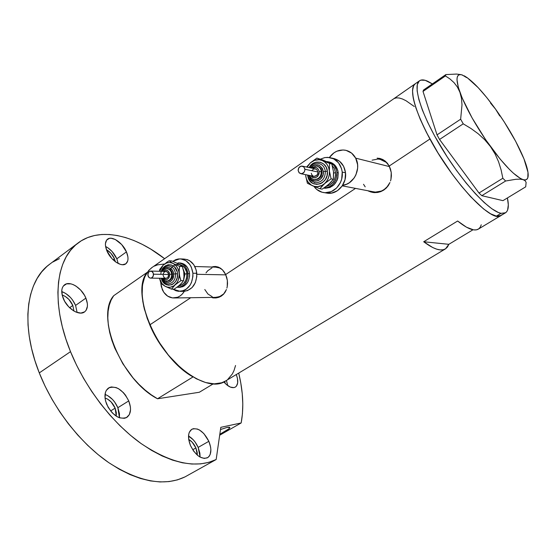 <?xml version="1.0" encoding="UTF-8"?>
<svg xmlns="http://www.w3.org/2000/svg" width="556" height="556" viewBox="0 0 556 556"><rect width="100%" height="100%" fill="white"/><g stroke="black" fill="none" stroke-linecap="round" stroke-linejoin="round"><path stroke-width="0.83" d="M372.089 160.17L377.941 159.044L380.867 159.433L383.64 160.448L386.844 162.63L379.817 159.218M355.68 158.147L389.506 166.612L355.68 158.147C361.581 168.551 353.887 184.377 342.642 185.273L346.506 184.251L349.383 182.715L354.172 177.962L355.896 174.925L357.64 168.134L357.598 164.645L355.68 158.147L351.628 153.136L346.082 150.37L343.01 149.974L336.866 151.204L334.031 152.782L329.388 157.48C333.503 151.885 338.701 149.439 344.977 150.148C349.668 151.01 353.234 153.678 355.68 158.147M220.398 268.152L215.679 267.151L194.864 266.505M196.859 274.303L225.805 274.866L196.859 274.303M162.31 289.641L160.754 282.775L161.33 286.764L163.735 292.227L167.662 296.146L172.527 297.919L177.6 297.265L179.963 296.028L182.097 294.249L184.321 291.337C181.798 295.382 178.497 297.592 174.396 297.967C169.052 298.023 165.028 295.243 162.31 289.641M372.332 192.327L368.989 190.972L372.84 192.452M368.322 191.014L371.311 192.133L368.322 191.014M372.888 192.459L374.494 192.626L372.888 192.459M377.698 192.452L374.494 192.626L380.825 191.611L377.698 192.452M383.723 190.124L380.825 191.611L386.267 188.06L383.723 190.124M388.38 185.482L386.267 188.06L389.951 182.521L388.38 185.482M390.534 180.915L390.965 179.261L390.534 180.915M391.396 175.856L390.965 179.261L391.229 172.429L391.396 175.856M390.493 169.1L391.229 172.429L389.207 166.029L429.92 139.014C414.032 108.524 409.07 90.155 415.047 83.907C407.743 88.828 417.07 118.859 437.732 152.504C458.311 186.163 484.762 214.282 496.411 216.11L500.588 215.742L502.047 214.588L500.588 215.742L498.704 216.256L496.411 216.11L501.046 213.323C489.523 211.398 463.113 183.139 442.465 149.411C421.733 115.697 412.246 85.687 419.426 80.849C421.351 79.452 424.158 79.612 427.863 81.329L432.373 83.914L425.173 80.314L420.836 80.14L419.231 81.009L417.285 84.679L417.125 90.885L418.842 99.461L422.407 110.123L427.738 122.438L434.618 135.9L447.191 156.882L456.504 170.449L466.067 182.931L475.429 193.773L484.172 202.516L491.921 208.82L498.378 212.496L501.046 213.323L496.411 216.11L500.984 215.519C492.442 223.825 453.487 183.126 429.92 139.014L389.207 166.029L390.493 169.1M214.609 297.919L212.267 297.397L215.526 297.981M212.204 297.717L213.567 297.933L212.204 297.717M216.284 297.912L213.567 297.933L218.918 297.286L216.284 297.912M221.337 296.077L218.918 297.286L223.442 294.339L221.337 296.077M225.166 292.115L223.442 294.339L226.438 289.523L225.166 292.115M226.897 288.098L227.23 286.632L226.897 288.098M227.536 283.581L227.23 286.632L227.362 280.474L227.536 283.581M226.73 277.416L227.362 280.474L225.66 274.546L355.513 188.387L225.66 274.546L226.73 277.416M387.449 163.346L389.207 166.029L385.28 161.143L387.449 163.346M382.792 159.509L385.28 161.143L380.04 158.495L382.792 159.509M377.156 158.133L380.04 158.495L377.156 158.133M224.221 271.988L225.66 274.546L222.456 269.834L224.221 271.988M220.44 268.173L222.456 269.834L218.216 267.061L220.44 268.173M215.874 266.532L218.216 267.061L213.462 266.602L215.874 266.532M211.718 267.026L213.462 266.602L211.718 267.026M419.426 80.849L151.725 267.7C139.619 277.986 138.972 297.05 149.779 324.892L190.729 297.717L149.779 324.892C166.209 364.771 208.027 394.093 225.653 380.929L445.307 248.963M362.005 120.93L393.78 98.753M481.267 224.791L480.189 227.286L478.535 228.996L476.318 229.864L473.552 229.864L466.484 227.202L457.637 221.003L423.693 241.756L432.818 247.587L436.773 249.192L440.255 249.908L443.222 249.755L445.655 248.747L447.531 246.92L448.838 244.313L423.693 241.756L448.838 244.313L472.989 229.774L448.838 244.313L445.516 248.838C440.957 251.59 433.68 249.227 423.693 241.756L457.637 221.003C467.381 228.863 474.31 231.553 478.417 229.072L500.803 215.624M152.261 267.325L148.751 270.383L144.741 276.777L142.489 285.145L142.134 295.187L143.747 306.523L147.305 318.671L152.685 331.105L159.662 343.26L167.912 354.582L177.072 364.548L186.705 372.735L196.386 378.81L205.685 382.549L214.227 383.862L221.684 382.771L225.653 380.929M227.786 379.394L232.352 373.945L234.02 370.525L235.549 365.494M164.472 263.996L157.55 264.865L154.29 266.143M415.339 83.706L413.636 85.596L412.51 90.579L413.226 98.023L415.818 107.69L420.232 119.241L426.32 132.189L438.024 152.983L451.743 173.486L461.306 185.926L470.675 196.727L483.47 208.861L490.642 213.824L496.411 216.11L490.642 213.824L483.47 208.861L470.675 196.727L461.306 185.926L451.743 173.486L438.024 152.983L426.32 132.189L420.232 119.241L415.818 107.69L413.226 98.023L412.51 90.579L413.636 85.596L415.339 83.706M414.269 106.509L406.061 100.754L402.447 98.989L399.215 98.009L396.428 97.856L394.121 98.544M214.727 266.491L215.742 266.519L214.331 266.63M174.396 297.967L216.458 297.335L220.496 296.265L224.033 293.679L219.544 296.668L215.464 297.349M212.239 296.73L207.916 294.006L204.796 289.509M206.005 272.892L207.708 270.772L211.982 267.895M215.672 267.151L220.398 268.145M380.749 158.689L377.997 158.356M388.067 185.933L384.029 189.652L381.291 191.083L375.411 192.098L372.284 191.598L374.57 192.035C379.866 192.425 384.363 190.388 388.067 185.933M365.195 186.851L363.534 184.293M526.122 182.361L525.705 186.837L502.965 200.653L481.816 195.684L505.619 181.006L502.839 178.247L478.987 193.015L481.816 195.684L478.987 193.015L439.546 139.466L463.231 123.835L460.646 119.206L437.03 134.872L439.546 139.466L437.03 134.872L423.005 91.434L423.533 90.023L423.005 91.434L445.439 75.929L445.87 74.58L423.533 90.023L445.87 74.58L456.518 74.066L460.792 74.608L456.518 74.066L445.87 74.58L445.439 75.929L449.992 78.973L454.023 82.629L457.4 87.035L459.937 92.31C455.413 79.022 456.17 73.232 462.231 74.949L466.595 77.611L464.204 75.797C472.482 80.606 482.942 91.74 495.591 109.184L499.754 115.968L495.591 109.184C508.128 126.872 517.594 143.462 523.995 158.94L525.747 164.882L523.995 158.94C526.998 166.487 528.388 172.151 528.165 175.939C527.901 179.31 526.205 180.54 523.078 179.63C515.593 176.822 504.716 165.799 490.462 146.562C476.214 126.525 466.039 108.434 459.937 92.31L461.452 98.245L462.001 104.799L460.646 119.206L437.03 134.872L423.005 91.434L445.439 75.929L449.992 78.973L454.023 82.629L457.4 87.035L459.937 92.31L461.452 98.245L462.001 104.799L460.646 119.206L463.231 123.835L470.967 128.485L478.174 133.739L484.735 139.737L490.462 146.562L495.048 153.922L498.565 161.761L501.116 169.941L502.839 178.247L478.987 193.015L439.546 139.466L463.231 123.835L470.967 128.485L478.174 133.739L484.735 139.737L490.462 146.562L495.048 153.922L498.565 161.761L501.116 169.941L502.839 178.247L505.619 181.006L515.961 179.268L519.992 179.15L523.078 179.63L525.121 180.735L526.122 182.361L525.705 186.837L502.965 200.653L481.816 195.684L505.619 181.006L515.961 179.268L519.992 179.15L523.078 179.63L525.121 180.735M495.584 109.178L486.764 97.564L478.25 87.723L467.186 77.638L461.675 74.789L459.645 74.657L458.165 75.421L457.268 77.082L456.983 79.647L458.318 87.313L462.161 97.981L472.113 117.955L485.59 139.625L500.219 159.176L509.331 169.309L513.438 173.222L520.367 178.413L523.078 179.63L525.239 179.922L526.824 179.303L527.811 177.795L527.985 172.325L523.995 158.94L515.648 141.3L504.202 121.868L495.591 109.184L490.538 103.096M507.419 197.95C509.067 205.81 508.441 210.745 505.557 212.767L501.046 213.323L505.168 212.99L506.599 211.85L507.6 210.099L508.309 204.879L507.419 197.95M213.289 383.835L199.326 392.258L157.522 398.77L193.015 376.94L186.767 372.784L180.533 367.745L168.572 355.381L158.057 340.731L149.779 324.892L144.345 309.053L142.809 301.505L142.093 294.388L142.19 287.813L143.094 281.899L144.762 276.735L147.159 272.384L113.667 295.729C95.284 316.406 121.618 380.45 157.522 398.77L151.232 394.802L144.998 389.958L138.917 384.314L133.113 377.976L122.786 363.673L114.779 348.112L111.846 340.23L109.685 332.467L108.337 324.975L107.815 317.886L108.114 311.318L109.212 305.376L111.082 300.157L113.667 295.729L147.159 272.384C129.798 292.491 157.417 357.536 193.015 376.94L157.522 398.77L199.326 392.258L213.289 383.835M117.851 407.708C114.849 401.008 110.574 396.588 105.035 394.426L107.746 395.657L112.507 399.458L114.605 401.96L117.851 407.708L128.749 400.904L117.851 407.708L119.464 413.733L119.457 417.771L117.851 407.708M106.669 404.268C103.902 396.63 104.514 391.209 108.51 388.012C116.072 385.336 122.82 389.631 128.749 400.904L125.468 395.114L123.362 392.599L118.602 388.748L116.121 387.574L111.415 386.948L109.372 387.532L106.293 390.402L105.39 392.592L105.042 398.061L105.619 401.133L108.163 407.346L112.215 412.823L117.121 416.701L119.658 417.841L124.384 418.314L126.4 417.632L129.346 414.609L130.528 409.8L130.403 406.957L128.749 400.904C131.619 408.597 130.987 414.088 126.851 417.375C119.352 419.975 112.625 415.603 106.669 404.268M75.595 305.404C72.426 298.475 67.804 293.867 61.737 291.58L65.677 293.443L70.41 297.404L72.468 299.886L75.595 305.404L85.881 298.12L75.595 305.404L77.11 312.493L75.595 305.404M63.252 298.426C60.91 292.157 61.327 287.633 64.489 284.867C69.834 280.377 81.947 288.022 85.881 298.12L84.491 295.285L80.662 290.065L75.929 286.062L73.434 284.714L70.973 283.873L66.546 283.859L63.321 286.041L62.328 287.876L61.806 290.128L62.279 295.507L64.67 301.345L68.624 306.717L73.503 310.769L76.047 312.09L80.856 313.091L84.679 311.826L86.041 310.401L87.41 306.266L87.375 303.715L85.881 298.12C88.314 304.459 87.883 309.046 84.602 311.881C79.376 316.232 67.179 308.677 63.252 298.426M116.823 258.811C114.195 253.154 110.449 249.039 105.584 246.461L107.885 247.802L112.097 251.52L116.823 258.811L126.448 251.889L116.823 258.811L118.206 263.502L116.823 258.811M106.94 250.964C104.75 245.425 104.938 241.512 107.496 239.219C111.902 235.431 122.709 242.763 126.448 251.889L121.688 244.557L115.28 239.49L111.124 238.253L109.317 238.385L106.606 240.129L105.438 243.632L105.508 245.884L106.94 250.964L111.825 258.491L116.148 262.293L120.548 264.406L122.563 264.719L125.823 263.822L127.692 261.056L128.005 259.103L127.901 256.872L126.448 251.889C128.7 257.477 128.512 261.445 125.871 263.787C121.562 267.485 110.679 260.222 106.94 250.964M198.158 447.406C195.775 442.138 192.564 438.35 188.519 436.029L193.161 439.699L195.08 442.013L198.158 447.406L208.854 441.304L198.158 447.406L199.875 453.147L200.104 457.101L198.158 447.406M190.486 445.565C187.511 437.683 187.942 432.262 191.778 429.295C197.957 427.349 203.649 431.352 208.854 441.304L203.816 433.541L199.576 430.059L197.415 429.044L193.418 428.662L191.737 429.322L189.332 432.234L188.699 434.382L188.741 439.664L190.486 445.565L193.676 451.152L197.804 455.538L200.021 457.053L204.309 458.45L207.875 457.539L209.209 456.254L210.175 454.488L210.884 449.804L210.606 447.066L208.854 441.304C211.912 449.22 211.475 454.704 207.534 457.748C201.39 459.638 195.705 455.579 190.486 445.565M220.503 429.531L227.147 427.397L220.503 429.531M241.165 422.956L219.676 435.216L241.165 422.956L220.822 427.321L216.166 459.52C196.143 468.944 171.067 463.586 140.939 443.445C112.368 423.019 85.2 387.824 70.515 351.656C50.589 303.277 55.656 259.395 77.638 243.313C99.197 226.48 133.982 234.729 164.632 258.693L150.669 249.046L142.301 244.376L133.933 240.533L125.628 237.579L117.462 235.556L109.504 234.507L101.831 234.479L94.513 235.501L87.646 237.593L81.294 240.776L75.546 245.05L70.487 250.415L66.185 256.851L62.71 264.315L60.131 272.767L58.512 282.128L57.893 292.324L58.31 303.242L59.784 314.772L62.321 326.789L65.907 339.132L70.515 351.656L39.281 372.902L70.515 351.656L76.533 365.118L83.595 378.4L91.601 391.285L100.414 403.58L109.907 415.103L119.929 425.687L130.326 435.174L140.939 443.445L151.607 450.402L162.171 455.969L172.492 460.104L182.424 462.794L191.862 464.038L200.688 463.871L208.82 462.349L216.166 459.52L220.822 427.321L241.165 422.956C243.952 407.944 243.132 391.32 238.712 373.083L240.79 383.028L242.235 393.634L242.798 403.892L242.451 413.699L241.165 422.956M77.632 243.313L49.102 264.635C26.34 281.315 20.19 325.232 39.281 372.902C53.348 408.556 80.099 442.923 108.677 462.592C138.847 481.955 164.277 486.729 184.974 476.909L216.166 459.52L184.974 476.909L177.399 479.891L169.059 481.586L160.052 481.948L150.461 480.912L140.397 478.459L129.986 474.574L119.366 469.271L108.677 462.592L98.085 454.606L87.737 445.405L77.805 435.112L68.43 423.867L59.763 411.836L51.944 399.208L45.085 386.163L39.281 372.902L34.896 360.545L31.546 348.334L29.253 336.429L28.029 324.968L27.863 314.091L28.731 303.903L30.601 294.52L33.416 286.013L37.127 278.466L41.658 271.926L46.94 266.428L50.443 263.627M195.9 447.948L192.717 449.762L195.9 447.948L197.352 455.162L197.185 452.264L195.9 447.948C194.12 444.008 191.723 441.165 188.706 439.421L192.133 442.145L195.9 447.948M114.425 258.721L113.021 259.728L114.425 258.721L115.377 261.737L114.425 258.721C112.569 254.683 109.9 251.673 106.432 249.672L110.866 253.23L114.425 258.721M72.815 305.466L69.625 307.732L72.815 305.466L73.948 311.033L72.815 305.466C70.362 300.129 66.81 296.64 62.154 295.007L65.351 296.473L68.916 299.448L72.815 305.466M115.141 408.139L110.609 410.974L115.141 408.139L116.26 416.18L116.35 412.677L115.141 408.139C112.757 402.857 109.386 399.486 105.035 398.02L107.537 399.076L111.117 401.925L115.141 408.139M224.707 381.472L225.201 383.425L224.707 381.492M52.889 261.994L59.429 258.637M223.832 381.909L226.452 384.606L230.358 387.094L233.854 387.629L235.285 387.129L236.425 386.149L237.676 382.917L237.454 378.427L236.293 374.535C238.51 380.693 238.197 384.877 235.355 387.087C232.102 388.609 228.259 386.886 223.832 381.909M219.815 434.299L229.051 428.732L229.711 427.995L229.461 427.196L227.147 427.397L229.864 427.543C229.524 428.836 226.174 431.088 219.815 434.299M227.758 385.635L226.431 380.457L227.758 385.635M317.031 166.174L316.329 166.022C319.137 166.571 320.784 168.44 321.285 171.616L319.248 171.728C317.935 177.941 315.078 179.261 310.679 175.675L312.458 177.413L315.12 177.809L317.608 176.447L319.088 173.785L319.054 170.727L317.518 168.301L315.002 167.335L312.229 168.239C315.808 166.48 318.143 167.641 319.248 171.728L321.285 171.616C320.736 168.273 318.97 166.397 315.975 165.994M308.955 175.335L309.643 177.281L311.464 179.623L315.398 181.159L318.234 180.637L320.742 178.928L323.071 174.751L323.314 171.512L322.445 168.489L319.387 165.34L315.21 164.757L312.5 165.91L310.512 167.877C316.447 162.79 320.715 164.006 323.314 171.512L325.343 171.408C325.197 178.323 322.077 182.118 315.982 182.792C322.077 182.118 325.197 178.323 325.343 171.408L327.373 171.304C329.152 184.238 310.901 189.568 307.996 177.155L307.6 175.064M307.996 177.169L309.852 180.874L312.861 183.424L316.579 184.425L320.444 183.716L322.244 182.743L325.239 179.734L327.039 175.717L327.373 171.304C326.768 161.177 313.64 158.62 309.157 167.585L311.047 165.049L314.425 162.706L316.329 162.116L320.2 162.213L323.668 163.992L326.191 167.189L327.373 171.304L325.343 171.408C324.558 166.598 322.021 163.895 317.726 163.304C322.021 163.895 324.558 166.598 325.343 171.408L323.314 171.512C324.628 181.02 311.186 184.953 309.066 175.786M312.006 170.428L313.598 169.094L315.53 168.934L317.149 170.018L317.914 171.978L304.876 169.26C304.785 172.11 303.493 173.604 300.998 173.75L299.072 172.735L298.155 170.56C298.245 167.697 299.545 166.202 302.061 166.077L303.965 167.099L304.876 169.26L317.914 171.978L317.226 170.115L315.447 168.913L302.575 166.188M317.685 166.3L320.603 168.246L321.736 170.483L321.987 171.769L321.285 171.616L321.987 171.769C321.5 168.642 319.888 166.779 317.135 166.188M333.593 172.895L335.574 172.791C335.636 180.054 332.502 184.606 326.177 186.448L330.153 184.814L333.315 181.652L334.448 179.637L335.602 175.112L335.574 172.791L334.1 172.93M329.715 162.088L331.876 162.901L335.504 165.896L337.756 170.303L338.243 172.826L336.894 172.541L336.408 170.004L334.156 165.591L330.521 162.588L327.213 161.553C332.696 162.672 335.921 166.334 336.894 172.541L338.243 172.826C337.304 166.751 334.156 163.11 328.811 161.9M334.177 158.564L339.653 161.344L343.643 166.341L345.526 172.805L345.005 179.72L342.148 186.017L337.416 190.722L331.557 193.106L325.614 192.876L327.88 193.273C337.506 194.468 346.923 183.675 345.526 172.805L342.211 172.082L341.558 168.704L338.548 162.825L333.697 158.842L327.769 157.348L324.69 157.612L320.492 159.12L324.885 157.577L329.423 157.487C336.658 159.016 340.925 163.881 342.211 172.082L345.526 172.805C344.247 164.652 340.001 159.815 332.794 158.293L331.869 158.071M327.783 162.185L324.926 160.983M327.373 185.44L329.889 183.216M333.579 173.562L333.329 179.296L330.083 183.112L325.392 187.018M342.211 172.082C343.615 183.021 334.156 193.884 324.489 192.682C320.117 192.209 316.593 190.103 313.925 186.35L316.656 189.381L322.063 192.251L325.093 192.724L331.209 191.639L336.637 188.004L340.522 182.361L341.683 179.046L342.211 172.082M338.243 172.826L337.846 178.038L336.978 180.519L334.073 184.745L330.014 187.476L324.878 188.269C333.496 187.706 337.958 182.563 338.243 172.826M336.894 172.541C336.665 182.083 332.328 187.254 323.884 188.046L328.652 187.226L332.717 184.488L335.629 180.248L336.929 175.161L336.894 172.541M332.307 165.681L334.316 168.454L335.574 172.791M322.174 189.144L319.936 188.741L321.924 186.239L326.059 182.361L331.119 178.851L329.381 170.928L329.569 163.422L322.23 160.51C326.323 162.428 328.707 165.903 329.381 170.928C329.722 176.016 328.109 180.248 324.537 183.633L331.119 178.851L333.329 179.296L328.693 184.418L322.174 189.144L319.936 188.741L312.653 185.801L319.936 188.741L324.537 183.633C320.784 186.719 316.823 187.448 312.653 185.801L307.385 183.244L305.647 175.425L307.385 183.244L312.653 185.801C308.622 183.841 306.286 180.38 305.647 175.425L306.384 178.768L307.864 181.742L311.277 185.072L314.119 186.323L317.191 186.677L321.792 185.489L324.537 183.633L326.81 181.047L328.436 177.92L329.319 174.466L329.569 163.422L316.885 158.078L322.869 160.038L331.779 163.923L333.503 171.811L333.329 179.296L331.119 178.851L328.624 167.537L327.102 164.541L324.919 162.15L322.23 160.51L319.227 159.746L314.578 160.323L310.387 162.839L307.148 167.161L310.387 162.839C314.07 159.718 318.025 158.94 322.23 160.51L316.885 158.078L310.387 162.839L306.578 167.036L310.387 162.839L316.885 158.078L322.869 160.038L331.779 163.923L333.503 171.811M329.569 163.422L331.779 163.923L329.569 163.422M321.987 171.769L321.347 175.675L319.881 177.83L317.83 179.227L315.155 179.637C319.554 179.373 321.834 176.752 321.987 171.769M314.765 179.518C319.005 179.06 321.18 176.426 321.285 171.616C321.132 176.613 318.852 179.234 314.446 179.498L313.445 179.289M317.914 171.978L317.803 173.451L316.746 175.349L314.105 176.356C316.559 176.217 317.83 174.758 317.914 171.978M313.07 176.043L311.694 174.605L311.304 173.236M298.155 170.56L299.399 173.055L301.88 173.715L304.153 172.145L304.883 170.018L304.737 168.531L303.625 166.758L301.137 166.112L298.871 167.69L298.155 170.56M162.366 271.349C162.922 270.014 164.34 269.125 166.633 268.687C169.455 268.902 171.144 270.73 171.693 274.171L169.754 274.316C168.982 279.453 166.758 280.78 163.082 278.292L164.757 279.529L167.029 279.48L168.906 277.882L169.761 275.269L169.295 272.516L167.669 270.57L165.445 270.077L163.207 271.363C166.369 269.069 168.551 270.049 169.754 274.316L171.693 274.171C171.123 270.675 169.406 268.847 166.529 268.687M161.393 271.321L162.672 268.562L165.153 265.949L168.253 264.698L171.498 265.003L174.403 266.824L177.155 271.752L177.489 273.733L173.625 274.025C174.647 282.149 164.59 285.756 162.011 278.278L164.673 281.642L168.162 282.441L170.449 281.544L172.297 279.626L173.639 275.519L173.382 272.565L172.221 269.98L169.232 267.61L165.674 267.7L163.582 269.146L162.143 271.342C164.639 264.906 173.27 266.866 173.625 274.025L175.557 273.879C175.543 279.612 173.257 282.935 168.683 283.859C173.257 282.935 175.543 279.612 175.557 273.879L177.489 273.733C178.9 285.068 164.722 289.69 161.525 279.105M175.557 273.879C174.744 268.847 172.27 266.213 168.127 265.983C172.27 266.213 174.744 268.847 175.557 273.879M163.186 273.934L164.069 272.252L165.563 271.446L167.613 272.169L168.642 274.476L153.498 274.198C153.484 276.492 152.573 277.805 150.752 278.132C149.147 278.021 148.188 276.985 147.882 275.018C147.896 272.711 148.813 271.404 150.641 271.078C152.24 271.203 153.192 272.238 153.498 274.198L168.642 274.476C168.336 272.558 167.398 271.543 165.82 271.425L150.891 271.085M167.954 268.722L169.837 269.375L171.366 270.876L172.513 274.184L171.693 274.171L172.513 274.184C171.964 270.751 170.275 268.923 167.453 268.708L167.071 268.694M184.967 273.976L184.029 273.955L184.967 273.976L183.529 280.613L184.967 273.976L186.865 273.83C186.879 280.62 184.175 284.651 178.754 285.916L180.679 285.45L183.723 283.4L185.906 280.071L186.559 278.076L186.865 273.83L184.967 273.976L183 268.631M180.498 262.967L184.231 264.239L187.275 267.186L189.151 271.356L189.554 273.705C188.477 266.977 185.162 263.391 179.602 262.932L178.017 262.877C183.577 263.335 186.899 266.929 187.977 273.67L189.554 273.705L189.575 276.11L188.47 280.71L187.393 282.726L184.397 285.805L182.597 286.75L179.178 287.306M180.22 291.365L172.916 289.141L175.898 290.732L178.441 291.323L183.591 290.635L185.996 289.384L190.006 285.277L191.445 282.587L192.925 276.436L192.897 273.225C192.862 283.713 188.637 289.759 180.22 291.365L184.168 291.344C192.55 289.745 196.761 283.734 196.796 273.309L192.897 273.225L191.327 267.151L189.839 264.524L185.773 260.597L180.79 258.908L178.198 258.992L175.661 259.694L172.791 261.341L179.685 258.874C187.052 259.499 191.459 264.288 192.897 273.225L196.796 273.309C195.364 264.42 190.972 259.659 183.626 259.033L180.881 258.922M179.227 264.441L176.829 263.183M178.817 285.791L180.936 283.88M174.132 289.141L171.519 289.141L175.077 284.908L180.929 280.648L183.515 280.676L180.929 280.648L179.81 277.173L179.088 271.627L179.671 266.394L171.971 263.009L169.385 262.564L166.786 262.953L163.255 265.045C166.362 262.369 169.677 261.876 173.208 263.544C176.634 265.532 178.622 268.847 179.171 273.496C179.449 278.188 178.08 281.989 175.077 284.908L180.929 280.648L179.414 275.359L179.164 269.827L179.671 266.394L182.264 266.47L183.758 271.745L184.085 275.442L183.515 280.676L182.041 282.733L178.636 286.013L174.132 289.141L171.519 289.141L165.104 286.27L171.519 289.141L175.077 284.908C171.922 287.549 168.6 288.001 165.104 286.27L160.997 283.428L159.496 278.25L160.997 283.428L165.104 286.27C162.262 284.63 160.406 281.955 159.53 278.25L161.928 283.518L165.104 286.27L167.606 287.174L170.219 287.243L173.965 285.784L176.989 282.656L178.365 279.87L179.227 275.123L178.942 271.891L177.989 268.875L176.426 266.275L174.375 264.281L169.045 260.799L171.658 260.896L178.059 263.711L182.264 266.47L183.758 271.745L184.015 277.235L183.515 280.676L181.082 283.81L177.003 287.237M183.077 291.351L187.525 290.621L192.084 287.57L195.351 282.615L196.824 276.499L196.261 270.188L193.752 264.656L189.7 260.757L187.282 259.61L183.626 259.033M178.413 287.306L180.005 287.306C186.343 286.118 189.526 281.586 189.554 273.705L187.977 273.67C187.949 281.572 184.759 286.118 178.413 287.306L176.982 287.25L181.013 286.75L184.439 284.443L186.892 280.697L187.997 276.082L187.574 271.314L185.69 267.137L182.646 264.183L178.907 262.912M179.129 264.302L182.132 265.4L184.835 268.027L186.51 271.738L186.865 273.83C186.329 263.342 173.507 260.799 170.157 270.348M163.255 265.045L161.379 267.297L159.662 271.286L163.255 265.045L159.78 269.34L159.419 271.279L159.78 269.34L163.255 265.045M160.858 274.33C161.045 262.265 176.815 261.542 177.489 273.733L177.197 277.771L175.675 281.364L173.159 283.97L171.644 284.769L168.405 285.214L165.285 284.095L162.762 281.593L161.261 278.271M165.98 262.842L169.045 260.799L165.98 262.842M171.658 260.896L169.045 260.799L173.208 263.544L179.671 266.394L182.264 266.47L178.059 263.711L171.658 260.896M167.029 281.086L167.655 281.107C170.873 280.516 172.492 278.209 172.513 274.184L172.332 276.603L171.422 278.764L169.914 280.335L167.231 281.1M166.918 281.093C170.087 280.46 171.679 278.153 171.693 274.171C171.672 278.202 170.053 280.509 166.835 281.1L166.362 281.093M150.752 278.132L165.931 278.327C167.724 278.007 168.628 276.721 168.642 274.476L168.037 277.027L167.196 277.896L165.695 278.327M165.612 278.32L164.11 277.583L163.089 275.276M147.882 275.018L148.911 277.375L150.433 278.125L151.524 277.965L153.192 276.214L153.386 273.524L151.996 271.467L149.842 271.252L148.487 272.419L147.882 275.018M379.97 158.543L379.025 158.293M374.57 192.035L342.267 185.843M505.383 212.872L500.984 215.519M316.329 166.022L311.124 168.002M314.077 182.472L315.53 182.764C310.561 180.985 308.08 178.455 308.087 175.161M318.24 163.353C314.675 163.054 311.812 164.5 309.643 167.69M327.88 193.273L324.489 192.682M324.878 188.269L323.835 188.081M315.155 179.637L314.446 179.498C312.097 179.122 310.477 177.774 309.574 175.453M314.105 176.356L300.998 173.75M167.884 283.859L168.572 283.866C165.257 283.859 162.859 281.996 161.365 278.271M168.28 265.976C164.833 266.442 162.574 268.228 161.497 271.328M167.655 281.107L164.576 280.599L162.241 278.285"/></g></svg>
